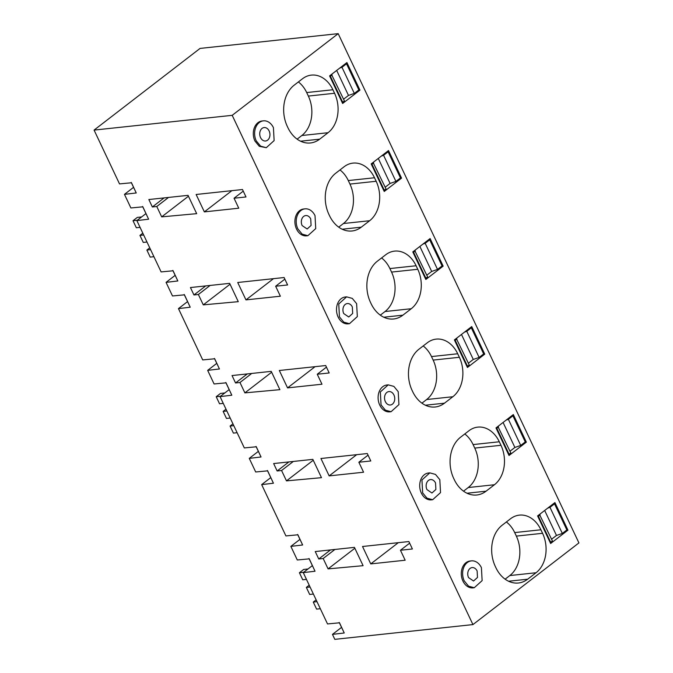 <?xml version="1.0" encoding="UTF-8"?>
<svg xmlns="http://www.w3.org/2000/svg" width="673" height="673" viewBox="0 0 673 673"><rect width="100%" height="100%" fill="white"/><g stroke="black" fill="none" stroke-linecap="round" stroke-linejoin="round"><path stroke-width="1.01" d="M260.544 137.578A6.755 5.09 83.9 0 0 265.557 140.985A6.755 5.09 83.9 0 0 269.133 130.966A6.755 5.09 83.9 0 0 264.119 127.559A6.755 5.09 83.9 0 0 260.544 137.578M273.423 127.66A13.502 10.179 83.9 0 0 263.404 120.846A13.502 10.179 83.9 0 0 256.253 140.884L260.594 146.159L266.272 147.698L274.13 140.59L273.423 127.66M263.404 120.846L262.083 120.989A13.502 10.179 83.9 0 0 254.932 141.027L259.273 146.302L266.272 147.698M338.191 33.65L232.202 115.327L472.934 624.586L578.923 542.909L338.191 33.65L200.066 48.414L94.077 130.091L232.202 115.327M346.915 62.547L329.593 75.898L342.633 103.474L359.954 90.123L346.915 62.547M332.908 89.753A29.032 21.873 83.9 0 0 311.372 75.107A29.032 21.873 83.9 0 0 302.53 78.741L294.16 85.193A30.378 22.89 83.9 0 0 287.337 126.474L287.893 127.643A30.378 22.89 83.9 0 0 310.43 142.97A30.378 22.89 83.9 0 0 319.675 139.168L328.045 132.716A29.032 21.873 83.9 0 0 334.574 93.269L332.908 89.753L306.695 92.554A29.032 21.873 83.9 0 0 298.383 81.938M443.154 266.129L430.123 238.553L412.793 251.904L425.832 279.48L443.154 266.129L441.581 266.298M370.537 302.48L371.092 303.658A30.378 22.89 83.9 0 0 393.629 318.985A30.378 22.89 83.9 0 0 402.875 315.174L411.245 308.73A29.032 21.873 83.9 0 0 417.773 269.284L416.107 265.759A29.032 21.873 83.9 0 0 394.571 251.113A29.032 21.873 83.9 0 0 385.73 254.756L377.36 261.2A30.378 22.89 83.9 0 0 370.537 302.48M371.193 163.901L384.233 191.477L401.554 178.126L388.514 150.55L371.193 163.901M361.275 227.171L369.645 220.727A29.032 21.873 83.9 0 0 376.173 181.273L374.508 177.756A29.032 21.873 83.9 0 0 352.972 163.11A29.032 21.873 83.9 0 0 344.13 166.744L335.76 173.197A30.378 22.89 83.9 0 0 328.937 214.477L329.492 215.646A30.378 22.89 83.9 0 0 352.029 230.982A30.378 22.89 83.9 0 0 361.275 227.171L342.178 229.215M305.004 208.849L303.683 208.992A13.502 10.179 83.9 0 0 296.532 229.03A13.502 10.179 83.9 0 0 306.551 235.844L307.872 235.701L315.73 228.601L315.023 215.663A13.502 10.179 83.9 0 0 305.004 208.849A13.502 10.179 83.9 0 0 297.853 228.887L302.194 234.17L307.872 235.701M388.203 384.863L386.882 385.006A13.502 10.179 83.9 0 0 379.732 405.045A13.502 10.179 83.9 0 0 389.751 411.851L391.072 411.716L398.929 404.608L398.223 391.678L393.882 386.395L388.203 384.863L380.346 391.964L381.053 404.902L385.393 410.177L391.072 411.708M509.032 455.495L526.353 442.144L513.322 414.568L495.993 427.919L509.032 455.495M454.292 479.664A30.378 22.89 83.9 0 0 476.829 494.992A30.378 22.89 83.9 0 0 486.074 491.189L494.445 484.737A29.032 21.873 83.9 0 0 500.973 445.29L499.307 441.774A29.032 21.873 83.9 0 0 477.771 427.128A29.032 21.873 83.9 0 0 468.93 430.762L460.568 437.214A30.378 22.89 83.9 0 0 453.737 478.495L454.292 479.664M471.723 326.565L454.393 339.915L467.432 367.483L484.753 354.141L471.723 326.565M412.692 391.661A30.378 22.89 83.9 0 0 435.229 406.988A30.378 22.89 83.9 0 0 444.474 403.186L452.845 396.734A29.032 21.873 83.9 0 0 459.373 357.287L457.707 353.771A29.032 21.873 83.9 0 0 436.171 339.116A29.032 21.873 83.9 0 0 427.33 342.759L418.968 349.203A30.378 22.89 83.9 0 0 412.137 390.491L412.692 391.661M429.803 472.867L428.482 473.01A13.502 10.179 83.9 0 0 421.332 493.048A13.502 10.179 83.9 0 0 431.351 499.862L432.672 499.719L440.529 492.611L439.822 479.681L435.481 474.406L429.803 472.867L421.946 479.975L422.652 492.905L426.993 498.18L432.672 499.719M471.403 560.87L470.082 561.013A13.502 10.179 83.9 0 0 462.931 581.051A13.502 10.179 83.9 0 0 472.951 587.865L474.272 587.722L482.129 580.622L481.422 567.684A13.502 10.179 83.9 0 0 471.403 560.87A13.502 10.179 83.9 0 0 464.252 580.908L468.593 586.191L474.272 587.722M540.907 529.777A29.032 21.873 83.9 0 0 519.371 515.131A29.032 21.873 83.9 0 0 510.529 518.765L502.167 525.218A30.378 22.89 83.9 0 0 495.336 566.498L495.892 567.675A30.378 22.89 83.9 0 0 518.429 583.003A30.378 22.89 83.9 0 0 527.674 579.192L536.045 572.748A29.032 21.873 83.9 0 0 542.573 533.302L540.907 529.777L514.694 532.579A29.032 21.873 83.9 0 0 506.382 521.97M554.922 502.571L537.592 515.922L550.632 543.498L567.953 530.147L554.922 502.571M346.603 296.852L345.283 296.995A13.502 10.179 83.9 0 0 338.132 317.033A13.502 10.179 83.9 0 0 348.151 323.848L349.472 323.705L357.329 316.604L356.623 303.666L352.282 298.391L346.603 296.86L338.746 303.96L339.453 316.899L343.794 322.174L349.472 323.705M94.077 130.091L119.516 183.906L131.496 182.77L136.24 192.958L131.218 182.425M133.523 187.372L124.463 194.362L136.24 192.958M124.463 194.362L130.89 207.965L142.861 206.83L148.624 219.205L142.592 206.476M175.123 275.383L166.063 282.366L177.84 280.961L173.096 270.782L161.116 271.917L136.863 220.601L148.624 219.205M166.063 282.366L172.49 295.969L184.461 294.833L190.223 307.208L184.192 294.48M216.723 363.386L207.663 370.369L219.44 368.972L214.695 358.785L202.716 359.92L178.463 308.613L190.223 307.208M207.663 370.369L214.09 383.972L226.061 382.836L231.823 395.211L225.791 382.491M258.323 451.39L249.262 458.38L261.04 456.975L256.295 446.788L244.316 447.924L220.063 396.616L231.823 395.211M249.262 458.38L255.69 471.983L267.661 470.848L273.431 483.214L267.391 470.494M299.922 539.401L290.862 546.383L302.64 544.979L297.895 534.799L285.916 535.927L261.662 484.619L273.431 483.214M290.862 546.383L297.289 559.986L309.26 558.851L315.031 571.226L308.991 558.497M341.522 627.404L332.462 634.387L344.24 632.982L339.495 622.803L327.515 623.938L303.262 572.622L315.031 571.226M332.462 634.387L334.809 639.35L472.934 624.586M196.129 194.48L204.356 211.886L238.764 208.201L234.053 198.232L245.998 196.953L242.49 189.525L196.129 194.48M362.528 546.501L370.756 563.907L405.171 560.222L400.452 550.253L412.398 548.975L408.89 541.546L362.528 546.501M363.092 565.682L354.435 547.368L315.242 551.557L318.75 558.985L323.175 558.514L328.079 568.887L363.092 565.682M279.329 370.495L287.556 387.892L321.972 384.216L317.252 374.238L329.198 372.96L325.69 365.54L279.329 370.495M367.29 453.543L320.928 458.498L329.156 475.895L363.571 472.219L358.852 462.242L370.798 460.971L367.29 453.543M321.484 477.67L312.836 459.365L273.642 463.554L277.15 470.982L281.575 470.511L286.479 480.875L321.484 477.67M193.95 294.967L198.375 294.496L203.28 304.869L238.284 301.664L229.636 283.35L190.442 287.548L193.95 294.967L205.702 285.916M239.975 382.5L244.879 392.872L279.884 389.667L271.236 371.361L232.042 375.551L235.55 382.971L239.975 382.5L251.736 373.448M237.729 282.492L245.956 299.889L280.372 296.213L275.652 286.235L287.598 284.957L284.09 277.528L237.729 282.492M156.775 206.493L161.68 216.866L196.684 213.661L188.036 195.347L148.842 199.536L152.35 206.964L156.775 206.493L168.528 197.433M359.954 90.123L358.373 90.291M297.121 139.151L301.832 135.517A29.032 21.873 83.9 0 0 308.352 96.071L306.695 92.554M380.321 315.157L385.032 311.532A29.032 21.873 83.9 0 0 391.551 272.085L389.894 268.561A29.032 21.873 83.9 0 0 381.583 257.952M401.554 178.126L399.981 178.295M338.721 227.154L343.432 223.529A29.032 21.873 83.9 0 0 349.952 184.082L348.294 180.557A29.032 21.873 83.9 0 0 339.983 169.941M526.353 442.144L524.78 442.312M463.52 491.172L468.231 487.546A29.032 21.873 83.9 0 0 474.751 448.092L473.094 444.575A29.032 21.873 83.9 0 0 464.782 433.959M484.753 354.141L483.18 354.309M421.921 403.169L426.632 399.535A29.032 21.873 83.9 0 0 433.151 360.089L431.494 356.572A29.032 21.873 83.9 0 0 423.182 345.956M505.12 579.175L509.831 575.55A29.032 21.873 83.9 0 0 516.351 536.103L514.694 532.579M567.953 530.147L566.38 530.316M136.863 220.601L145.923 213.627M177.84 280.961L172.818 270.428M178.463 308.613L187.523 301.63M219.44 368.972L214.418 358.431M220.063 396.616L229.123 389.633M261.04 456.975L256.018 446.435M261.662 484.619L270.723 477.645M302.64 544.979L297.617 534.446M303.262 572.622L312.322 565.648M344.24 632.982L339.217 622.449M204.356 211.886L231.891 190.661M234.053 198.232L243.247 191.14M370.756 563.907L398.298 542.682M400.452 550.253L409.647 543.161M328.079 568.887L354.848 548.251M323.175 558.514L334.935 549.454M318.75 558.985L330.502 549.925M287.556 387.892L315.09 366.667M317.252 374.238L326.447 367.155M358.852 462.242L368.047 455.158M329.156 475.895L356.69 454.679M286.479 480.875L313.248 460.248M281.575 470.511L293.335 461.451M277.15 470.982L288.902 461.922M198.375 294.496L210.127 285.436M203.28 304.869L230.048 284.242M244.879 392.872L271.648 372.245M235.55 382.971L247.302 373.919M245.956 299.889L273.49 278.664M275.652 286.235L284.847 279.144M161.68 216.866L188.448 196.23M152.35 206.964L164.103 197.904M302.143 225.581L307.157 228.988L311.086 225.438L310.733 218.969A6.755 5.09 83.9 0 0 305.719 215.562A6.755 5.09 83.9 0 0 302.143 225.581M385.351 401.596A6.755 5.09 83.9 0 0 390.357 405.003A6.755 5.09 83.9 0 0 393.932 394.984A6.755 5.09 83.9 0 0 388.918 391.577A6.755 5.09 83.9 0 0 385.351 401.596M426.951 489.599L431.957 493.006L435.885 489.456L435.532 482.987A6.755 5.09 83.9 0 0 430.518 479.58A6.755 5.09 83.9 0 0 426.951 489.599M468.551 577.602L473.556 581.009L477.485 577.459L477.132 570.99A6.755 5.09 83.9 0 0 472.118 567.583A6.755 5.09 83.9 0 0 468.551 577.602M343.743 313.584L348.757 316.991L352.686 313.441L352.332 306.972A6.755 5.09 83.9 0 0 347.318 303.565A6.755 5.09 83.9 0 0 343.743 313.584M343.592 99.2L348.488 95.431L354.326 93.412L358.852 89.921L346.511 63.809L344.635 64.305M342.128 102.405L344.458 101.017L331.486 74.442M348.488 95.431L336.677 70.438M354.326 93.412L341.985 67.3L346.511 63.809M339.739 68.082L341.985 67.3M342.742 102.338L330.393 76.234L332.117 74.913M330.393 76.234L329.787 76.301M385.192 187.203L390.088 183.435L395.926 181.416L400.452 177.924L388.111 151.82L386.235 152.317M383.728 190.409L386.058 189.02L373.086 162.445M390.088 183.435L378.276 158.441M395.926 181.416L383.585 155.312L388.111 151.82M381.339 156.086L383.585 155.312M384.342 190.35L372.001 164.237L373.717 162.916M372.001 164.237L371.387 164.305M426.791 275.207L431.687 271.438L437.526 269.419L442.06 265.928L429.711 239.824L427.835 240.32M425.328 278.42L427.658 277.032L414.686 250.449M431.687 271.438L419.876 246.453M437.526 269.419L425.185 243.315L429.711 239.824M422.938 244.089L425.185 243.315M425.942 278.353L413.601 252.24L415.317 250.92M413.601 252.24L412.986 252.308M468.391 363.218L473.287 359.441L479.126 357.43L483.66 353.939L471.319 327.827L469.434 328.323M466.927 366.423L469.258 365.035L456.286 338.46M473.287 359.441L461.476 334.456M479.126 357.43L466.784 331.318L471.319 327.827M464.538 332.092L466.784 331.318M467.542 366.356L455.2 340.252L456.917 338.923M455.2 340.252L454.586 340.311M509.991 451.221L514.887 447.452L520.725 445.433L525.26 441.942L512.919 415.83L511.034 416.326M508.527 454.426L510.857 453.038L497.885 426.463M514.887 447.452L503.076 422.459M520.725 445.433L508.384 419.321L512.919 415.83M506.138 420.103L508.384 419.321M509.141 454.359L496.8 428.255L498.516 426.934M496.8 428.255L496.186 428.322M551.591 539.224L556.487 535.456L562.325 533.437L566.859 529.945L554.518 503.841L552.634 504.338M550.127 542.43L552.457 541.042L539.485 514.466M556.487 535.456L544.676 510.471M562.325 533.437L549.984 507.333L554.518 503.841M547.738 508.107L549.984 507.333M550.741 542.371L538.4 516.258L540.116 514.938M538.4 516.258L537.786 516.326M141.599 216.95L137.3 217.413L133.01 220.719L137.309 220.256M143.669 234.986L139.942 235.39L143.273 242.431L146.992 242.028M150.601 249.658L146.874 250.053L150.205 257.094L153.924 256.699M133.01 220.719L136.333 227.76L140.06 227.365M146.874 250.053L149.743 247.849M139.942 235.39L142.811 233.178M224.799 392.965L220.5 393.427L216.21 396.734L220.508 396.271M226.868 411.001L223.142 411.396L226.473 418.438L230.191 418.042M233.8 425.664L230.073 426.068L233.405 433.109L237.123 432.705M216.21 396.734L219.541 403.775L223.259 403.371M230.073 426.068L232.942 423.855M223.142 411.396L226.01 409.192M307.998 568.971L303.7 569.434L299.409 572.74L303.708 572.277M310.068 587.007L306.341 587.411L309.673 594.452L313.391 594.049M317 601.679L313.273 602.074L316.604 609.115L320.323 608.72M299.409 572.74L302.741 579.781L306.459 579.386M313.273 602.074L316.142 599.87M306.341 587.411L309.21 585.199M334.574 93.269L308.352 96.071M301.832 135.517L328.045 132.716M319.675 139.168L300.579 141.204M389.894 268.561L416.107 265.759M417.773 269.284L391.551 272.085M385.032 311.532L411.245 308.73M402.875 315.174L383.778 317.219M343.432 223.529L369.645 220.727M348.294 180.557L374.508 177.756M376.173 181.273L349.952 184.082M466.978 493.233L486.074 491.189M473.094 444.575L499.307 441.774M500.973 445.29L474.751 448.092M468.231 487.546L494.445 484.737M425.378 405.222L444.474 403.186M431.494 356.572L457.707 353.771M459.373 357.287L433.151 360.089M426.632 399.535L452.845 396.734M542.573 533.302L516.351 536.103M509.831 575.55L536.045 572.748M527.674 579.192L508.578 581.236"/></g></svg>
